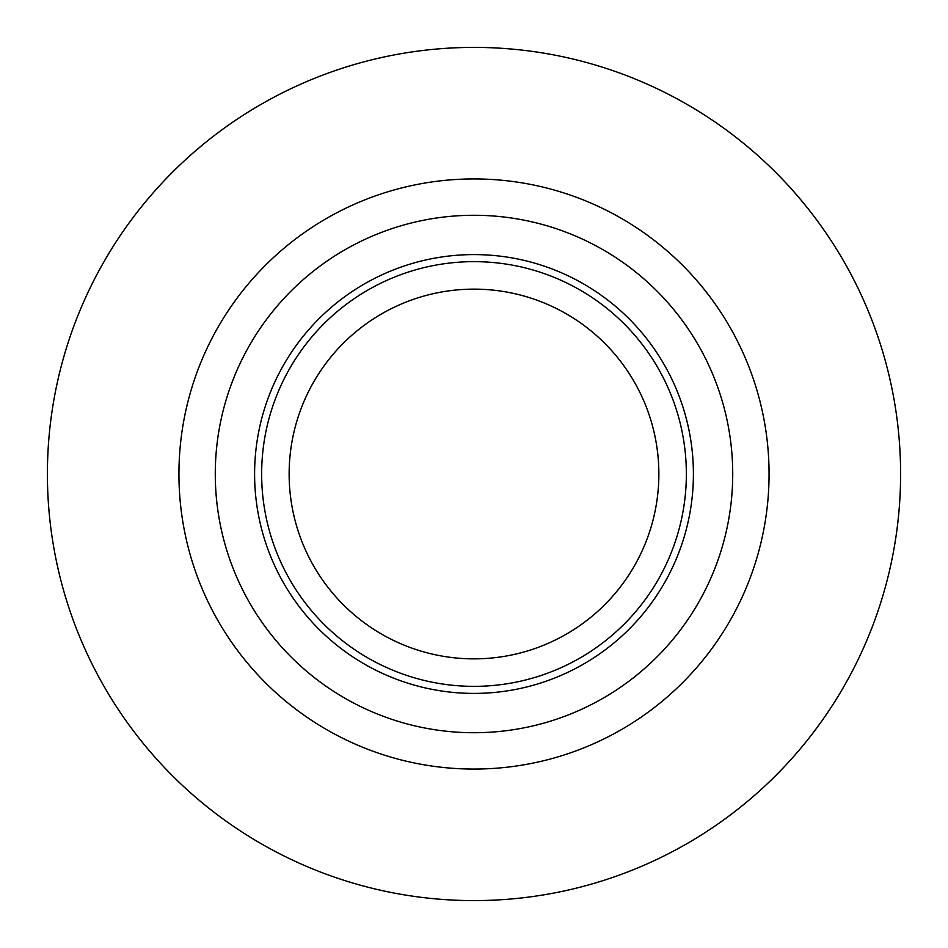 <?xml version="1.0" encoding="UTF-8"?>
<svg xmlns="http://www.w3.org/2000/svg" width="948" height="948" viewBox="0 0 948 948"><rect width="100%" height="100%" fill="white"/><g stroke="black" fill="none" stroke-linecap="round" stroke-linejoin="round"><path stroke-width="1.42" d="M474 289.14A184.86 184.86 0 0 1 658.86 474A184.86 184.86 0 0 1 474 658.86A184.86 184.86 0 0 1 289.14 474A184.86 184.86 0 0 1 474 289.14M474 900.6A426.6 426.6 0 0 1 47.4 474A426.6 426.6 0 0 1 474 47.4A426.6 426.6 0 0 1 900.6 474A426.6 426.6 0 0 1 474 900.6M474 769.065A295.065 295.065 0 0 1 178.935 474A295.065 295.065 0 0 1 474 178.935A295.065 295.065 0 0 1 769.065 474A295.065 295.065 0 0 1 474 769.065A295.065 295.065 0 0 1 178.935 474A295.065 295.065 0 0 1 474 178.935A295.065 295.065 0 0 1 769.065 474A295.065 295.065 0 0 1 474 769.065M474 732.721A258.721 258.721 0 0 1 215.279 474A258.721 258.721 0 0 1 474 215.279A258.721 258.721 0 0 1 732.721 474A258.721 258.721 0 0 1 474 732.721M474 693.403A219.403 219.403 0 0 1 254.597 474A219.403 219.403 0 0 1 474 254.597A219.403 219.403 0 0 1 693.403 474A219.403 219.403 0 0 1 474 693.403M686.352 474A212.352 212.352 0 0 1 474 686.352A212.352 212.352 0 0 1 261.648 474A212.352 212.352 0 0 1 474 261.648A212.352 212.352 0 0 1 686.352 474"/></g></svg>
